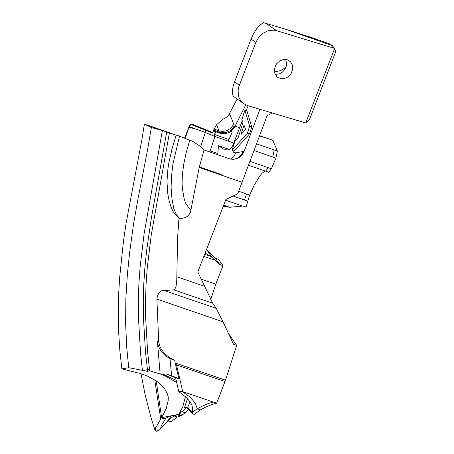 <?xml version="1.0" encoding="UTF-8"?>
<svg xmlns="http://www.w3.org/2000/svg" width="454" height="454" viewBox="0 0 454 454"><rect width="100%" height="100%" fill="white"/><g stroke="black" fill="none" stroke-linecap="round" stroke-linejoin="round"><path stroke-width="0.68" d="M245.659 129.617L241.017 134.492L244.019 125.156L245.659 129.617M245.273 128.567L244.57 130.763M244.865 110.311L246.976 111.043L251.771 126.933L249.535 133.896L234.094 151.103L231.983 150.365L247.413 133.158L249.649 126.195L244.865 110.311L241.874 119.601L242.986 122.631L238.214 137.46L235.03 140.882L231.983 150.365M249.535 133.896L247.413 133.158M251.771 126.933L249.649 126.195M228.061 116.235L237.175 99.04M245.739 104.908L234.559 127.194L234.122 126.104L232.868 128.181L230.138 130.707L226.659 132.29L222.829 132.761L220.292 132.432L213.522 130.156L216.609 124.754L218.976 130.775L220.184 131.121L222.693 131.41L226.472 130.82L230.882 128.272L233.782 124.197L229.752 114.079L227.511 116.735L223.005 119.169L216.609 124.754M232.942 147.391L233.237 144.361L242.305 120.781M246.164 110.765L248.083 105.776M259.909 109.3L244.178 151.307L235.586 152.873L233.594 152.334L232.851 150.671M305.888 122.864L309.361 119.907L335.756 51.642L334.677 48.408L305.729 122.955L247.685 105.657L243.412 103.472L240.467 100.289L239.105 97.65L238.293 94.721L238.151 90L238.787 86.81L255.846 42.375L258.712 37.307L262.894 33.307L267.917 30.815L273.217 30.117L276.611 30.696L334.677 48.408M329.139 43.703L330.728 44.259L334.609 48.249M312.483 37.875L284.862 28.988L263.473 22.7L259.824 25.123L256.902 28.42L253.258 34.203L251.056 39.061L255.846 42.375M285.833 67.481L280.634 70.54L274.517 72.004M171.283 415.858L167.867 420.654L173.11 416.545L177.003 414.752M180.522 415.001L180.232 415.864L177.1 414.718M189.142 409.377L181.816 415.444L178.66 414.366L161.635 417.657L156.221 380.849M228.51 333.565L236.682 345.346L225.507 380.185L216.649 403.197L211.916 404.423L205.339 407.266L200.464 409.871L194.227 414.4L192.252 413.73L191.883 412.062L187.74 407.391L190.084 401.716M178.808 391.558L182.746 391.643L176.532 364.959L175.176 363.24L174.886 360.459L170 358.518L171.612 375.81L178.899 378.619L175.176 363.24M175.613 377.847L178.899 378.619M187.854 408.464L187.74 407.391L185.567 407.686L187.854 408.464L191.775 412.72L192.456 407.334L192.592 408.26L191.957 405.411L190.862 402.993L186.77 397.772L178.808 391.632M192.644 408.969L192.468 412.221L197.286 408.787L202.161 406.182L208.727 403.339L213.459 402.113L182.746 391.643M213.459 402.113L216.649 403.197M181.98 391.393L190.362 397.29L195.402 403.334L197.286 408.787L200.464 409.871M175.624 377.915L166.442 374.028L171.612 375.81M169.325 375.01L171.561 375.265M176.685 382.461L165.023 375.855L160.154 373.977L166.442 374.028L169.512 375.078M186.367 407.959L182.009 411.682L179.863 412.022L182.735 406.96L185.453 396.546M174.886 360.459L168.752 357.048L164.076 352.996L160.313 347.605L158.735 342.129L157.407 341.561L160.154 373.977L149.627 370.793L147.669 371.378L128.715 367.689L121.905 368.892M157.407 341.561L158.35 346.175L161.295 351.714L165.75 356.112L170 358.518M121.916 368.892L140.388 373.494L147.658 376.201L156.539 381.071L161.051 384.737L164.484 388.528L167.6 394.259L168.281 398.022L168.15 400.808L166.221 408.504L161.635 417.657M121.865 368.898L119.856 350.76L118.681 332.572L118.244 314.35L118.551 296.127L119.618 277.916L123.426 241.539L126.053 223.447L141.858 139.838L144.389 124.146L151.347 127.557L147.505 150.212L138.078 198.409L133.641 223.379L129.532 253.36L127.358 274.744L125.854 298.539L125.599 322.669L126.638 346.464L128.715 367.689M165.971 131.547L144.383 124.141M185.266 138.203L189.182 126.513L185.294 138.215M158.735 342.129L156.897 299.237L157.43 295.719L159.269 292.421L161.772 290.685L174.478 289.8L176.01 286.78L176.754 280.788L177.616 237.084L178.995 218.17L176.095 215.519L173.19 211.621L170.88 206.57L169.024 200.259L167.77 193.71L166.976 181.549L167.923 168.792L168.973 162.214L172.049 148.736L176.226 134.997L178.518 135.814L169.387 133.005L151.171 235.535L147.238 268.008L146.069 284.147L145.524 300.639L145.643 317.431L147.59 351.629L149.627 370.793M178.66 414.366L179.71 413.526L179.863 412.022M192.468 412.238L192.252 413.73M167.435 421.511L159.729 429.705L156.704 431.204L156.193 431.005L155.518 429.393L155.887 427.044L154.888 427.889L154.893 430.006M157.566 431.05L159.729 429.705M167.849 420.642L167.361 421.482L169.019 422.05L171.01 421.726L167.867 420.654M272.775 140.269L277.366 151.046L275.918 158.117L271.384 168.786L268.751 172.259L265.658 171.186M242.532 206.025L241.363 205.622L240.864 206.241L242.924 205.974L246.062 207.058L249.66 195.038L254.263 185.067L260.074 175.602L262.213 173.105L265.045 170.971M205.089 253.15L210.917 256.442L219.827 264.54L215.366 258.235L218.499 259.313L222.965 265.618L215.769 284.187L210.713 299.617M219.827 264.54L222.965 265.618M180.232 415.864L177.338 417.078L171.01 421.726M156.897 299.135L223.022 321.795L233.492 344.251L236.682 345.346M181.146 411.818L179.71 413.526L182.866 414.598M182.009 411.682L185.17 412.754M285.702 59.417L286.622 63.776L286.054 66.88L284.601 69.774L282.405 72.146L279.698 73.769L275.294 74.439M287.212 59.712L290.447 61.67L292.438 65.126L292.671 69.366L291.105 73.548L288.046 76.84L286.139 77.94L282.042 78.769L278.251 77.674L276.809 76.556L274.863 73.406L274.42 69.507L275.561 65.535L276.668 63.736L279.732 60.904L283.461 59.485L287.212 59.712M233.237 144.361L231.608 147.556L230.189 148.991L227.88 149.911L224.804 149.65M229.332 149.485L218.465 145.717L224.043 149.4M233.748 143.033L214.861 136.478L209.856 151.977M272.462 113.04L267.139 115.617L237.697 193.83L225.91 199.408L197.813 271.946L212.682 303.193L216.274 308.368L163.826 290.378M200.662 146.773L205.327 132.46L214.861 136.478M189.182 126.513L194.931 128.686L188.892 127.341L195.589 128.93L205.327 132.46M169.387 133.005L162.384 130.468L151.347 127.557M213.982 129.038L218.976 130.775L219.486 133.136L224.548 133.76L227.919 133.016L230.223 131.904L234.559 127.194M219.486 133.136L213.295 130.724L213.522 130.156M204.056 149.968L199.329 145.711L192.632 141.319L179.506 136.166L172.934 163.973L171.402 176.964L171.118 187.78L171.987 199.079L173.786 208.511L176.368 214.68L179.563 218.261L180.692 218.38L184.074 218.028L187.156 216.547L188.836 214.992L190.538 212.052L199.204 167.447L221.552 175.182L221.246 174.501L199.34 166.919L204.056 149.968L229.395 158.752L232.403 159.331L236.108 158.889L239.633 157.192L242.555 154.326L244.178 151.307M239.315 85.25L234.542 81.89L251.056 39.061M234.542 81.89L233.084 86.43L232.369 90.533L232.323 92.86L232.93 95.516L233.748 96.64L243.151 103.262M228.209 141.109L232.306 131.915L228.203 141.109M221.552 175.182L242.158 182.315M199.204 167.447L199.34 166.919M179.506 136.166L178.518 135.814M191.072 209.856L188.739 207.813L185.527 202.966L184.154 198.807L182.423 188.864L182.105 183.757L182.298 175.636L183.717 164.252L186.225 152.533L189.846 139.951M179.001 218.17L179.563 218.261M162.384 130.468L144.1 233.742L140.099 267.111L138.89 283.875L138.345 300.911L138.493 318.141L140.519 352.809L142.425 370.577L149.445 369.312M166.72 131.836L151.256 218.726L146.534 251.351L144.866 267.945L143.742 284.527L143.271 301.32L143.464 318.299L145.524 352.446L147.669 371.378M223.022 321.795L216.274 308.368M216.257 132.018L214.129 134.333L228.81 139.429M232.306 131.915L230.927 131.433M213.295 130.724L213.113 131.2L214.85 131.393M213.113 131.2L212.41 133.045L206.042 130.434L205.265 132.437M214.129 134.333L214.753 136.433M212.625 132.466L213.318 130.673M212.461 132.909L212.597 132.517L192.008 124.129M212.449 132.926L212.682 132.324M235.098 126.104L239.655 127.682M215.366 258.235L206.388 249.802M210.917 256.442L204.652 254.285M215.383 260.335L203.846 256.368M170.63 415.983L165.937 418.111L161.408 425.443L160.444 428.985M175.42 415.052L174.188 416.006L177.338 417.078M240.864 206.241L229.735 207.274L223.26 206.241M165.937 418.111L160.75 419.133L154.746 379.879M160.75 419.133L156.136 427.066M157.249 431.175L156.704 431.204M188.177 129.311L184.659 137.982M188.166 129.129L189.545 125.491L191.696 124.793L191.98 124.141M184.636 137.976L189.437 125.724M191.696 124.793L206.037 130.434L206.19 130.014M212.41 133.045L208.159 131.285M234.122 126.104L233.782 124.197M284.862 28.988L332.339 45.61M276.611 30.696L265.647 23.171M178.768 391.427L175.602 377.813M176.532 364.959L225.036 381.519M225.507 380.185L175.148 362.99M183.819 392.46L184.704 392.313M173.263 376.36L172.299 376.026M185.567 407.686L184.398 407.84L187.542 398.561M176.197 380.373L162.674 374M192.121 413.429L191.917 412.13L191.934 413.038M192.008 413.191L191.917 412.13M191.923 412.533L191.974 413.123M248.548 165.25L265.59 171.158L268.229 167.696L271.384 168.786M254.058 150.535L275.918 158.117M272.763 157.022L274.21 149.951L277.366 151.046M259.552 135.877L269.631 139.179M269.948 139.486L273.092 140.581M233.038 196.032L244.49 199.993L246.522 193.949L249.66 195.038M244.49 199.993L247.629 201.077M182.145 411.568L185.306 412.641M218.465 145.717L217.716 154.701M210.196 150.91L217.744 153.526M205.287 132.574L207.444 133.351M243.14 151.557L242.09 153.957L240.07 156.494L237.992 158.02L235.342 159.087M242.839 151.625L241.789 154.031L239.769 156.568L237.697 158.088L235.189 159.116M230.91 159.155L233.935 156.477L235.853 152.879M204.306 286.207L176.833 276.775M174.098 289.953L212.682 303.193M274.21 149.951L256.572 143.827M212.194 257.497L207.376 250.682M201.088 279.148L215.769 284.187M223.674 205.174L229.735 207.274M241.363 205.622L225.61 200.18M246.522 193.949L238.696 191.242M268.229 167.696L250.001 161.374M212.466 132.88L206.042 130.434M308.118 36.348L330.728 44.259M168.116 396.393L168.275 397.897M259.614 135.701L272.877 140.303M277.394 77.078L278.251 77.674M147.908 125.219L172.673 133.896M237.124 158.389L237.879 158.213M237.067 158.412L233.265 159.337M169.819 358.439L173.297 359.733M157.657 431.045L156.136 431.232L155.086 430.42L151.222 418.293L145.115 394.719L141.024 373.699M189.534 125.514L190.453 124.209L191.997 124.124"/></g></svg>
